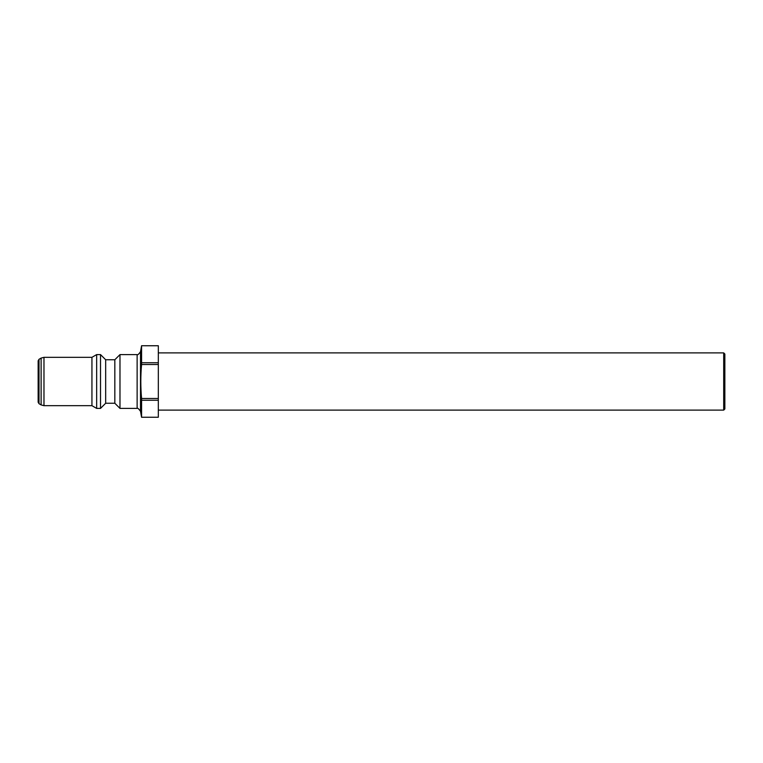 <?xml version="1.0" encoding="UTF-8"?>
<svg xmlns="http://www.w3.org/2000/svg" width="763" height="763" viewBox="0 0 763 763"><rect width="100%" height="100%" fill="white"/><g stroke="black" fill="none" stroke-linecap="round" stroke-linejoin="round"><path stroke-width="1.14" d="M723.705 410.113L724.85 408.968L724.85 354.032L723.705 352.887L723.705 410.113L158.322 410.113M158.322 417.247L141.575 417.247L141.575 400.26L158.322 400.26L158.322 417.247L141.575 417.266L140.506 411.228L140.506 351.772L141.575 345.734L158.322 345.753L158.322 362.74L141.575 362.74L141.575 345.734L158.322 345.734M158.322 398.486L141.575 398.486C140.554 387.165 140.554 375.835 141.575 364.514L158.322 364.514L158.322 400.26M158.322 364.514L158.322 362.74M141.575 364.514L141.575 362.74M141.575 400.26L141.575 398.486M137.13 408.396L119.982 408.396L119.982 354.604L137.13 354.604L137.13 408.396C137.388 407.652 138.513 408.606 140.506 411.228M43.977 405.678L91.942 405.678L91.942 357.322L43.977 357.322L43.977 405.678L41.116 404.915L41.116 358.085L43.977 357.322M39.008 359.306L38.15 360.794L38.15 402.206L39.008 403.694L39.008 359.306L41.116 358.085M119.982 408.396L114.832 403.245L114.832 359.755L119.982 354.604M114.832 403.245L105.675 403.245L105.675 359.755L100.525 354.604L96.653 354.604L96.653 408.396L100.525 408.396L100.525 354.604M723.705 352.887L158.322 352.887M137.13 354.604C137.435 355.329 138.561 354.385 140.506 351.772M39.008 403.694L41.116 404.915M114.832 359.755L105.675 359.755M105.675 403.245L100.525 408.396M91.942 405.678L96.653 408.396M91.942 357.322L96.653 354.604"/></g></svg>
